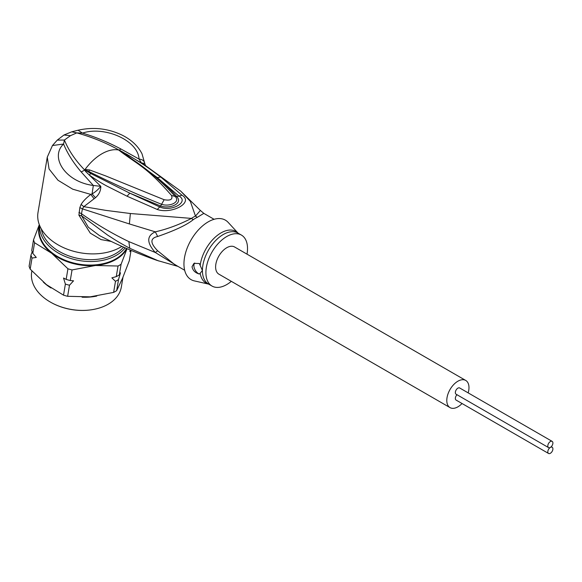 <?xml version="1.0" encoding="UTF-8"?>
<svg xmlns="http://www.w3.org/2000/svg" width="582" height="582" viewBox="0 0 582 582"><rect width="100%" height="100%" fill="white"/><g stroke="black" fill="none" stroke-linecap="round" stroke-linejoin="round"><path stroke-width="0.87" d="M550.354 447.42A3.594 2.073 120 0 0 552.9 443.011A3.594 2.073 120 0 0 552.158 441.367A3.594 2.073 120 0 0 549.386 442.327A3.594 2.073 120 0 0 547.815 445.95A3.594 2.073 120 0 0 548.557 447.594A3.594 2.073 120 0 0 550.354 447.42A3.594 2.073 120 0 0 547.815 451.821A3.594 2.073 120 0 0 548.557 453.465A3.594 2.073 120 0 0 551.329 452.505A3.594 2.073 120 0 0 552.9 448.882A3.594 2.073 120 0 0 552.158 447.238A3.594 2.073 120 0 0 550.354 447.42M548.557 447.594L456.092 394.21A3.594 2.073 -60 0 1 455.342 392.559A3.594 2.073 -60 0 1 456.914 388.943A3.594 2.073 -60 0 1 459.685 387.983L552.158 441.367M548.557 453.465L456.092 400.081A3.594 2.073 -60 0 1 455.342 398.437A3.594 2.073 -60 0 1 456.994 394.734M450.039 407.618L218.868 274.151A15.692 9.057 -60 0 1 215.616 266.971A15.692 9.057 -60 0 1 222.47 251.177A15.692 9.057 -60 0 1 234.561 246.972L465.731 380.439A15.692 9.057 120 0 0 453.64 384.644A15.692 9.057 120 0 0 446.794 400.438A15.692 9.057 120 0 0 450.039 407.618A15.692 9.057 120 0 0 462.043 403.515M468.175 392.879A15.692 9.057 120 0 0 468.983 387.627A15.692 9.057 120 0 0 465.731 380.439M214.096 219.305L203.831 213.376L197.269 217.348A13.08 8.243 65 0 1 195.472 216.082L190.35 201.372L180.733 191.143L200.383 210.451L195.472 216.082A29.675 17.133 120 0 0 191.449 218.403C179.329 224.63 167.281 229.112 155.307 231.84L129.379 223.946L130.361 213.514L191.449 218.403A13.08 6.795 -124.5 0 0 193.275 219.647C186.895 224.863 175.022 230.472 157.671 236.488L155.307 231.84C146.591 235.834 146.591 242.716 155.307 252.501L128.833 241.603C112.086 233.52 96.314 224.23 81.495 213.725L82.411 208.865L83.808 206.661L95.463 197.72C99.027 194.57 100.817 190.78 100.817 186.349L89.279 175.037C95.688 179.576 101.646 183.301 107.153 186.211L127.043 196.207L129.815 193.166L90.748 173.509L84.907 169.944L86.289 170.933L85.634 171.515L84.586 169.915C75.34 160.363 68.611 150.403 64.406 140.044L57.276 140.109L52.453 145.529L47.266 157.169L49.055 168.976L58.004 180.26L72.706 189.179L90.814 194.417L94.029 198.702M47.266 157.169L38.012 212.452A49.041 32.796 9.5 0 0 65.104 248.332A49.041 32.796 9.5 0 0 120.525 247.219A49.041 32.796 9.5 0 0 121.893 246.39M95.463 197.72L92.08 193.893C95.157 192.184 98.067 189.667 100.817 186.349L93.324 185.469L92.08 193.893L90.814 194.417C86.252 197.945 83.015 201.285 81.102 204.428L83.808 206.661L105.764 210.371L130.361 213.514M84.703 169.704L88.857 171.486L84.586 169.915L85.037 169.486L89.541 169.937L105.568 175.873L164.139 199.721C170.504 200.826 172.97 199.408 171.537 195.457C147.144 167.681 139.942 165.914 120.991 151.822L118.728 150.032L121.071 151.08L143.754 164.335L180.733 191.143M120.991 151.822L122.155 152.302L119.135 150.178L124.781 153.801L125.988 153.786C143.31 164.124 147.981 167.492 160.727 177.015L181.962 195.21C194.119 202.42 171.974 214.467 157.256 209.476L127.043 196.207M90.748 173.509L89.279 175.037L85.634 171.515M52.453 145.529L63.576 144.03C49.441 157.293 65.628 182.006 93.324 185.469L81.204 171.945C73.339 162.756 67.461 153.452 63.576 144.03L64.406 140.044L70.48 135.664L63.947 135.017L57.276 140.109M81.102 204.428L79.843 207.599L78.912 215.187L90.305 233.149L101.086 239.602L111.227 241.443M78.912 215.187L81.604 215.827L81.495 213.725L78.926 212.452M177.976 266.396L156.885 260.35C137.287 253.468 118.182 245.233 99.558 235.637L88.297 227.206L81.604 215.827L107.575 235.063C116.626 240.875 118.408 242.083 129.779 248.288L158.624 260.954M79.843 207.599L82.411 208.865L129.379 223.946M184.669 270.266L174.404 264.337L157.671 250.791C150.018 242.985 150.018 238.213 157.671 236.488M157.671 250.791L155.307 252.501L177.357 266.039M200.186 265.341A29.813 17.213 -60 0 1 216.169 236.343A29.813 17.213 -60 0 1 238.103 233.164L228.151 222.375A34.331 19.817 120 0 0 200.957 227.336A34.331 19.817 120 0 0 183.948 263.901A34.331 19.817 120 0 0 194.366 280.902L208.691 284.132A29.813 17.213 -60 0 1 200.186 273.198L199.32 274.027C195.159 272.842 192.737 270.397 192.038 266.702L193.973 263.377L199.32 263.515L202.427 270.565L200.186 273.198M199.32 274.027A6.54 3.776 60 0 1 193.886 265.639A6.54 3.776 60 0 1 194.759 263.02M231.316 281.339A29.42 16.987 -60 0 1 212.001 286.046A29.42 16.987 -60 0 1 205.912 272.58A29.42 16.987 -60 0 1 218.752 242.963A29.42 16.987 -60 0 1 241.428 235.084A29.42 16.987 -60 0 1 247.525 248.55A29.42 16.987 -60 0 1 247.008 254.159M70.48 135.664L76.78 132.9C91.796 137.025 105.866 142.743 118.99 150.047L121.071 151.08M118.823 150.011L136.064 161.861C150.396 171.814 163.418 183.323 175.138 196.389L175.393 196.687L175.138 196.389M119.215 150.214L120.954 148.999L139.047 159.075L141.411 162.909L144.765 163.477L145.565 165.71L143.754 164.335M78.053 130.23L71.761 131.801L76.78 132.9L82.491 133.111L78.053 130.23C93.353 126.76 108.099 128.426 122.3 135.22C131.496 139.869 138.072 146.06 142.015 153.815L144.773 163.506M120.954 148.999C108.077 142.19 95.252 136.894 82.491 133.111C104.142 125.719 138.094 140.167 139.047 159.075C142.503 159.439 144.409 160.908 144.765 163.477M124.781 153.801L157.271 177.575L178.696 195.872C189.877 201.75 171.494 212.365 159.599 206.894L129.815 193.166L160.639 205.992C169.522 209.236 183.454 203.7 176.812 196.658C172.061 191.107 165.543 184.749 157.271 177.575L160.727 177.015M181.962 195.21L176.812 196.658L175.204 196.461C180.929 202.391 169.078 206.981 161.621 204.304C135.533 193.821 111.278 182.879 88.857 171.486L89.541 169.937M157.256 209.476L160.639 205.992L164.139 199.721M171.537 195.457L175.204 196.461M41.337 228.952A44.137 29.522 9.5 0 0 53.66 247.677A44.137 29.522 9.5 0 0 123.566 247.132M125.174 247.845A45.44 30.395 -170.5 0 1 52.576 249.169A45.44 30.395 9.5 0 1 39.634 225.489M127.051 248.667L121.085 264.272A51.653 34.549 -170.5 0 1 118.044 266.025L95.463 265.494L72.044 269.939L70.269 280.539L73.558 280.822L69.484 285.238A51.653 34.549 -170.5 0 1 65.373 284.089L63.518 295.161L46.429 284.627L30.169 269.117A51.653 34.549 9.5 0 1 29.1 266.214L30.955 255.149L32.185 251.773M72.044 269.939A51.653 34.549 -170.5 0 1 67.934 268.789L51.682 253.279L34.585 242.745L32.81 253.352L36.288 257.448L32.025 258.052L30.169 269.117M65.373 284.089L63.54 278.021L66.159 279.396L67.934 268.789M69.484 285.238L67.628 296.303A51.653 34.549 -170.5 0 1 63.518 295.161M121.085 264.272L119.31 274.879L120.474 272.805L118.524 279.571A51.653 34.549 -170.5 0 1 115.483 281.332L113.628 292.397L90.21 296.842L67.628 296.303M115.483 281.332L111.868 277.847L116.269 276.632A51.653 34.549 9.5 0 0 119.31 274.879M118.044 266.025L116.269 276.632M118.524 279.571L116.669 290.644A51.653 34.549 -170.5 0 1 113.628 292.397M131.045 250.376L129.32 260.692L122.576 278.16L116.669 290.644M130.855 250.296L129.866 251.635L130.193 250.013M70.269 280.539A51.653 34.549 -170.5 0 1 66.159 279.396M39.307 224.659L33.516 239.849A51.653 34.549 9.5 0 0 34.585 242.745M32.025 258.052A51.653 34.549 -170.5 0 1 30.955 255.149M33.516 239.849L31.741 250.449A51.653 34.549 -170.5 0 0 32.81 253.352M122.984 277.178L121.34 287.028A45.44 30.395 -170.5 0 1 91.57 309.762A45.44 30.395 -170.5 0 1 52.438 303.207A45.44 30.395 -170.5 0 1 44.385 298.071A45.44 30.395 9.5 0 1 31.697 272.012L31.872 270.986M91.418 309.784A44.792 29.958 -170.5 0 1 91.272 309.806A44.792 29.958 -170.5 0 1 52.7 303.353A44.792 29.958 -170.5 0 1 52.569 303.28M84.936 170.009L81.204 171.945M197.269 217.348A29.42 16.987 120 0 0 193.275 219.647M128.833 241.603L129.779 248.288M241.428 235.084L237.943 233.069A29.42 16.987 120 0 0 215.267 240.955A29.42 16.987 120 0 0 202.427 270.565A29.42 16.987 120 0 0 202.427 270.906A29.42 16.987 120 0 0 208.516 284.031L212.001 286.046M85.103 169.886L85.037 169.486A42.501 24.539 -60 0 1 101.886 153.794A42.501 24.539 -60 0 1 118.728 150.032L119.15 150.221M39.532 225.241L39.292 226.674A45.44 30.395 9.5 0 0 51.98 252.726A45.44 30.395 -170.5 0 0 126.541 248.441M43.337 282.11A45.44 30.395 9.5 0 0 46.589 284.911A45.44 30.395 -170.5 0 0 51.041 288.003M126.956 248.623A45.767 30.613 -170.5 0 1 95.463 265.494A45.767 30.613 -170.5 0 1 51.682 253.279A45.767 30.613 9.5 0 1 39.387 224.863M96.75 296.078A45.44 30.395 -170.5 0 1 82.062 297.206M551.249 446.714L552.158 447.238M203.831 213.376L200.383 210.451M71.761 131.801L63.947 135.017"/></g></svg>
